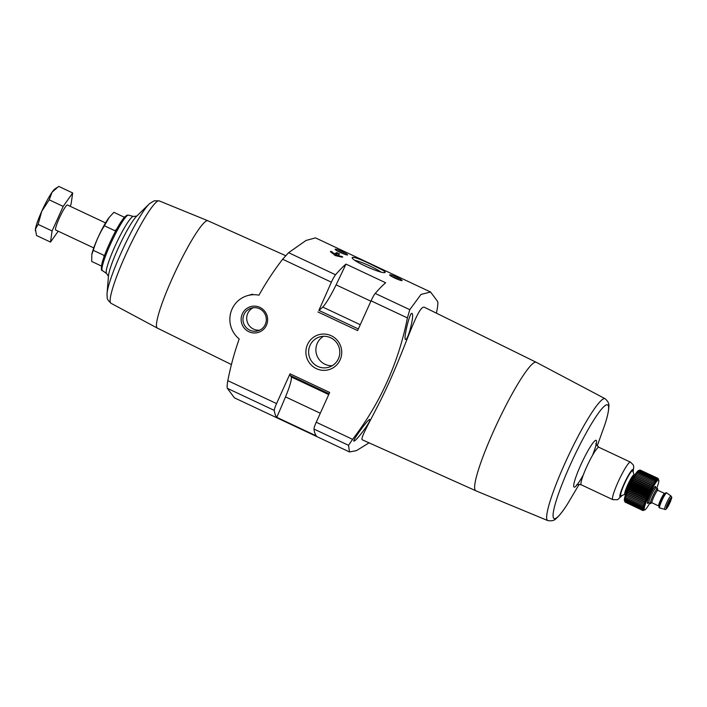 <?xml version="1.0" encoding="UTF-8"?>
<svg xmlns="http://www.w3.org/2000/svg" width="707" height="707" viewBox="0 0 707 707"><rect width="100%" height="100%" fill="white"/><g stroke="black" fill="none" stroke-linecap="round" stroke-linejoin="round"><path stroke-width="1.06" d="M401.09 279.512L397.042 277.409C392.465 275.288 389.999 274.466 389.645 274.935C389.725 276.092 401.276 281.236 402.15 280.573L401.09 279.512M346.536 253.857L342.497 251.754C337.911 249.633 335.445 248.811 335.1 249.279C335.171 250.437 346.722 255.581 347.597 254.918L346.536 253.857M382.01 269.827L371.378 264.506C359.448 258.78 353.032 256.5 352.113 257.675C352.404 261.29 382.469 274.36 385.023 272.487C385.668 272.195 384.661 271.311 382.01 269.827M430.483 291.964L315.49 237.879L306.087 240.442L288.589 252.691L282.641 259.248A289.985 285.487 -106.4 0 0 258.965 295.181A24.878 24.498 -106.4 0 0 239.205 338.945A289.985 285.487 -106.4 0 0 227.822 380.658C227.133 384.458 226.965 387.021 227.345 388.329L234.441 397.847L349.47 451.941M345.962 264.091A183.634 24.268 -64.8 0 1 336.099 284.85A30.41 4.021 -64.8 0 1 322.737 307.068A132.695 17.534 -64.8 0 1 318.866 310.382L331.38 282.173A8.29 1.096 -64.8 0 1 335.551 274.776A259.849 34.343 -64.8 0 1 345.962 264.091L385.633 282.756A259.849 34.343 -64.8 0 0 375.223 293.432L409.786 309.684L420.957 294.466L430.554 291.991L437.651 301.509C438.031 302.808 437.863 305.362 437.173 309.18A289.985 285.487 -106.4 0 1 436.369 313.157M336.178 255.793L337.486 252.885L339.563 254.025L338.98 253.592L338.485 254.67M337.486 252.885L336.585 252.629A259.849 34.343 115.2 0 0 334.65 253.84L330.805 251.33A259.849 34.343 115.2 0 0 330.372 251.612L335.48 255.625L342.276 257.207A259.849 34.343 -64.8 0 1 342.709 256.924L337.628 255.236A259.849 34.343 -64.8 0 1 339.563 254.025M369.063 442.838L356.514 450.606L349.505 451.959L348.542 445.33L352.581 439.33A289.985 285.487 -106.4 0 0 407.4 317.92L409.786 309.684M316.453 435.972A259.849 34.343 -64.8 0 1 313.979 429.069A8.29 1.096 -64.8 0 1 316.241 422.238L329.683 392.456L290.011 373.8L276.57 403.582A8.29 1.096 -64.8 0 0 274.307 410.413A259.849 34.343 -64.8 0 0 276.782 417.316L316.453 435.972M369.522 419.49C367.454 419.887 352.183 441.062 353.836 441.027C355.285 442.458 372.191 419.958 369.726 419.498L369.522 419.49M536.224 362.284L605.192 398.748A67.342 8.899 115.2 0 0 603.964 398.668A67.342 8.899 115.2 0 0 566.546 459.789A67.342 8.899 115.2 0 0 547.872 520.617L475.802 490.764A70.992 9.385 115.2 0 1 495.784 426.277A70.992 9.385 115.2 0 1 535.04 362.249A70.992 9.385 115.2 0 1 536.224 362.284A70.992 9.385 115.2 0 1 536.251 362.293L424.792 307.457C418.924 303.55 408.39 338.467 392.473 374.807C377.211 410.546 358.52 439.02 362.497 439.895L475.82 490.764A70.992 9.385 115.2 0 0 475.829 490.773M411.66 313.395C409.388 313.625 403.397 339.139 405.456 339.395C407.877 341.225 414.868 313.996 411.898 313.404L411.66 313.395M317.938 311.946L357.609 330.602L371.06 300.829A8.29 1.096 -64.8 0 1 375.223 293.432M106.996 294.174L108.489 275.668A35.111 4.64 115.2 0 1 119.73 244.861A35.111 4.64 115.2 0 1 136.292 216.554L149.592 203.598A52.512 6.937 115.2 0 0 123.911 246.823A52.512 6.937 115.2 0 0 106.996 294.174C107.579 298.619 105.909 298.283 110.981 303.276A56.595 7.477 115.2 0 1 127.189 251.533A56.595 7.477 115.2 0 1 158.297 200.885A56.595 7.477 115.2 0 1 159.146 200.859L207.938 220.778A59.326 7.839 115.2 0 0 207.911 220.77A59.326 7.839 115.2 0 0 206.939 220.752A59.326 7.839 115.2 0 0 174.161 274.201A59.326 7.839 115.2 0 0 157.422 328.145A59.326 7.839 115.2 0 0 157.44 328.154L231.428 364.556M259.876 307.377A13.442 13.239 -106.4 0 0 241.193 320.731A13.442 13.239 -106.4 0 0 262.076 330.549A13.442 13.239 -106.4 0 0 259.876 307.377M331.247 335.737A18.188 17.905 -106.4 0 0 305.972 353.792A18.188 17.905 -106.4 0 0 334.225 367.074A18.188 17.905 -106.4 0 0 331.247 335.737M289.932 375.382A132.695 17.534 -64.8 0 1 291.204 376.919A30.41 4.021 -64.8 0 1 285.513 396.892A183.634 24.268 -64.8 0 1 276.782 417.316M289.587 375.223L329.082 393.79L289.587 375.223L290.011 373.8M380.746 271.921A15.819 1.821 24.3 0 0 370.353 266.194A15.819 1.821 24.3 0 0 355.055 260.397M344.609 254.237A5.718 0.663 24.3 0 0 341.852 252.806A5.718 0.663 24.3 0 0 337.495 251.029M399.163 279.892A5.718 0.663 24.3 0 0 396.406 278.461A5.718 0.663 24.3 0 0 392.04 276.684M323.523 336.293A15.819 15.572 -106.4 0 0 332.166 365.74M330.673 337.76A15.819 15.572 -106.4 0 0 309.268 356.469A15.819 15.572 -106.4 0 0 339.767 353.306A15.819 15.572 -106.4 0 0 330.673 337.76M253.203 307.731A11.842 11.657 -106.4 0 0 259.787 330.134M259.496 308.756A11.842 11.657 -106.4 0 0 243.464 322.754A11.842 11.657 -106.4 0 0 266.292 320.386A11.842 11.657 -106.4 0 0 259.496 308.756M337.257 256.049L337.628 255.236M334.164 254.909L334.65 253.84M370.159 268.307L361.038 264.02M101.454 266.044L91.707 261.457L91.822 254.405L93.297 250.34L103.885 255.315L104.044 256.844M116.708 229.059L114.976 230.756L104.389 225.772L109.293 217.27L113.889 212.33L124.388 217.27M93.297 250.34C95.799 241.714 99.501 233.531 104.389 225.772M91.875 254.149L91.822 254.405A23.358 3.084 -64.8 0 1 91.875 254.149A23.358 3.084 -64.8 0 1 99.095 235.157A23.358 3.084 -64.8 0 1 109.125 217.482A23.358 3.084 -64.8 0 1 109.276 217.288L109.125 217.482M105.52 222.899L67.483 205.012A13.822 1.829 115.2 0 0 59.945 216.74A13.822 1.829 115.2 0 0 55.712 230.031L93.757 247.918M58.204 231.198L50.506 242.086L52.097 230.959L63.188 206.4L72.688 192.958L71.098 204.076L70.117 206.25M72.688 192.958L58.699 186.383L52.071 192.216L49.198 199.825L41.775 211.216L38.107 224.384L35.43 229.059L36.517 235.511L50.506 242.086M63.188 206.4L49.198 199.825M52.097 230.959L38.107 224.384M56.701 187.7L54.81 189.061A23.499 3.102 115.2 0 0 52.071 192.216A23.499 3.102 115.2 0 0 41.775 211.216A23.499 3.102 115.2 0 0 35.43 229.059A23.499 3.102 115.2 0 0 35.35 230.438L35.377 230.844M629.751 486.99L628.717 487.353L629 488.67L628.028 488.935L628.302 490.322L627.392 490.481L627.648 491.931L626.791 491.975L627.047 493.468L626.252 493.398L626.517 494.927L625.775 494.741L626.048 496.287L625.368 495.978L625.651 497.542L625.032 497.109L625.333 498.665L624.767 498.117L624.944 500.494L624.484 499.708L624.9 501.696L624.405 500.362A16.588 2.192 115.2 0 1 629.681 484.675A16.588 2.192 115.2 0 1 638.394 470.615L640.012 470.014L637.838 471.198L638.73 471.074L636.15 473.381L636.866 473.61L635.478 474.388L636.141 474.742L634.78 475.519L635.381 475.997L634.046 476.765L634.594 477.366L633.286 478.109L633.781 478.825L632.509 479.54L632.959 480.371L631.731 481.034L632.138 481.98L630.953 482.581L631.324 483.632L630.184 484.162L630.52 485.302L629.442 485.762L629.751 486.99L647.435 495.315L648.787 494.856L648.213 493.627L649.53 493.256L649.017 491.948L650.299 491.674L649.83 490.296L651.076 490.128L650.652 488.687L651.854 488.634L651.474 487.15L652.632 487.211L652.278 485.682L653.392 485.868L653.065 484.313L654.125 484.622L653.825 483.058L654.823 483.482L654.549 481.927L655.495 482.474L655.23 480.928L656.114 481.6L655.849 480.08L656.67 480.875L656.414 479.39L657.183 480.292L656.918 478.869L657.616 479.876L657.696 478.339L658.288 479.54L657.97 478.33L658.765 480.186A16.588 2.192 115.2 0 0 658.279 479.92A16.588 2.192 115.2 0 0 648.655 495.89A16.588 2.192 115.2 0 0 644.775 509.941A16.588 2.192 115.2 0 0 649.689 503.251M657.97 478.33L640.109 470.067M625.156 502.111L642.884 510.542L644.006 510.03L642.698 510.366L643.865 509.782L642.592 510.021L643.803 509.376L642.575 509.5L643.83 508.801L642.636 508.819L643.927 508.077L642.787 507.979L644.112 507.211L643.025 506.99L644.377 506.203L643.343 505.858L644.713 505.081L643.732 504.612L645.12 503.835L644.201 503.243L645.597 502.5L644.74 501.784L646.136 501.069L645.332 500.247L646.728 499.575L645.986 498.638L647.373 498.037L646.693 496.994L648.063 496.455L647.435 495.315M624.52 500.689L625.006 502.05L642.698 510.366M656.75 488.245A16.588 2.192 115.2 0 0 658.765 480.186M644.519 510.021L642.884 510.542M644.775 509.941L643.052 510.489M670.271 499.973A3.455 0.46 115.2 0 0 668.362 503.092A3.455 0.46 115.2 0 0 667.39 506.23A3.455 0.46 115.2 0 0 669.273 503.296A3.455 0.46 115.2 0 0 670.333 499.973A3.455 0.46 115.2 0 0 670.271 499.973M632.358 470.765A13.822 1.829 115.2 0 0 624.714 483.234A13.822 1.829 115.2 0 0 620.826 495.784A13.822 1.829 115.2 0 0 621.1 495.775L625.068 494.308A10.773 1.423 115.2 0 1 627.595 485.179A10.773 1.423 115.2 0 1 633.843 474.812A10.773 1.423 115.2 0 1 634.161 474.989L632.756 470.986A13.822 1.829 115.2 0 0 632.588 470.774A13.822 1.829 115.2 0 0 632.358 470.765M657.51 489.951A8.29 1.096 115.2 0 0 657.51 488.599A8.29 1.096 115.2 0 0 657.369 488.599A8.29 1.096 115.2 0 0 652.791 496.075A8.29 1.096 115.2 0 0 650.449 503.614A8.29 1.096 115.2 0 0 651.492 502.748M666.047 492.682A8.29 1.096 115.2 0 0 661.469 500.158A8.29 1.096 115.2 0 0 659.136 507.688L659.631 507.926A8.29 1.096 115.2 0 0 659.649 507.935A8.29 1.096 115.2 0 1 661.964 500.388A8.29 1.096 115.2 0 1 666.551 492.912A8.29 1.096 115.2 0 1 666.683 492.912A8.29 1.096 115.2 0 0 666.683 492.912L666.188 492.682A8.29 1.096 115.2 0 0 666.047 492.682M657.696 478.339L640.012 470.014M657.342 478.515L639.658 470.199M656.918 478.869L639.225 470.553M656.414 479.39L638.73 471.074M655.849 480.08L638.165 471.763M655.23 480.928L637.537 472.612M654.549 481.927L636.866 473.61M654.823 483.482L635.478 474.388M653.825 483.058L636.141 474.742M654.125 484.622L634.78 475.519M653.065 484.313L635.381 475.997M653.392 485.868L634.046 476.765M652.278 485.682L634.594 477.366M652.632 487.211L633.286 478.109M651.474 487.15L633.781 478.825M651.854 488.634L632.509 479.54M650.652 488.687L632.959 480.371M651.076 490.128L631.731 481.034M649.83 490.296L632.138 481.98M650.299 491.674L630.953 482.581M649.017 491.948L631.324 483.632M649.53 493.256L630.184 484.162M648.213 493.627L630.52 485.302M648.787 494.856L629.442 485.762M648.063 496.455L628.717 487.353M646.693 496.994L629 488.67M647.373 498.037L628.028 488.935M645.986 498.638L628.302 490.322M646.728 499.575L627.392 490.481M645.332 500.247L627.648 491.931M646.136 501.069L626.791 491.975M644.74 501.784L627.047 493.468M645.597 502.5L626.252 493.398M644.201 503.243L626.517 494.927M645.12 503.835L625.775 494.741M643.732 504.612L626.048 496.287M644.713 505.081L625.368 495.978M643.343 505.858L625.651 497.542M643.025 506.99L625.333 498.665M642.787 507.979L625.103 499.655M642.636 508.819L624.944 500.494M642.575 509.5L624.882 501.183M642.592 510.021L624.9 501.696M288.589 252.691L335.551 274.776M313.979 429.069L348.542 445.33M227.345 388.329L274.307 410.413M371.06 300.829L407.4 317.92M316.241 422.238L352.581 439.33M227.822 380.658L276.57 403.582M282.641 259.248L331.38 282.173M126.155 216.033A29.014 3.835 115.2 0 0 110.027 242.386A29.014 3.835 115.2 0 0 101.994 268.58M128.047 215.131A30.648 4.048 115.2 0 0 111.255 242.448A30.648 4.048 115.2 0 0 102.391 270.569C101.198 270.843 101.03 268.58 101.905 263.791C103.408 256.941 110.23 240.504 117.459 227.725C120.393 222.537 122.859 218.887 124.839 216.784L127.172 215.14L128.471 215.114A30.648 4.048 115.2 0 0 128.047 215.131M128.471 215.114L133.464 216.457A31.559 4.171 115.2 0 0 133.031 216.475A31.559 4.171 115.2 0 0 115.736 244.604A31.559 4.171 115.2 0 0 106.616 273.556L102.391 270.569M605.192 398.748C608.126 401.417 609.346 403.997 608.842 406.507C608.745 410.82 607.437 416.803 604.927 424.456L604.927 424.456A62.852 8.307 115.2 0 0 606.544 404.811A62.852 8.307 115.2 0 0 562.312 483.606A62.852 8.307 115.2 0 0 567.509 504.02L579.166 484.33M592.731 454.778A25.867 3.42 115.2 0 0 595.701 440.311A25.867 3.42 115.2 0 0 576.232 476.076A25.867 3.42 115.2 0 0 583.081 475.29M596.151 443.572L596.151 443.572C595.294 443.307 596.204 444.553 598.891 447.292A20.733 2.74 115.2 0 0 598.546 447.284A20.733 2.74 115.2 0 0 587.084 465.975A20.733 2.74 115.2 0 0 581.251 484.808C578.034 484.33 576.497 484.419 576.638 485.073M598.891 447.292L630.45 462.131A20.733 2.74 115.2 0 0 630.096 462.122A20.733 2.74 115.2 0 0 618.634 480.813A20.733 2.74 115.2 0 0 612.801 499.646L617.609 499.734L622.222 495.36M633.065 471.869A15.2 2.006 115.2 0 0 632.8 469.457A15.2 2.006 115.2 0 0 622.77 486.858A15.2 2.006 115.2 0 0 621.974 495.457M285.513 396.892L320.298 413.25M291.204 376.919L328.728 394.568M336.099 284.85L370.883 301.209M322.737 307.068L360.27 324.716M318.866 310.382L358.361 328.958M341.216 257.012L341.561 256.252M330.558 251.869L330.805 251.33M331.742 252.85L332.193 251.842M335.259 255.563L336.585 252.629M634.444 475.643A10.366 1.37 115.2 0 0 629.08 484.392A10.366 1.37 115.2 0 0 625.757 494.113M634.312 475.855A10.366 1.37 115.2 0 0 629.186 484.445A10.366 1.37 115.2 0 0 625.845 493.875M655.433 488.228A9.403 1.246 115.2 0 0 655.345 486.434A9.403 1.246 115.2 0 0 649.044 497.436A9.403 1.246 115.2 0 0 648.84 502.244M655.389 488.272L655.539 487.326L656.025 487.901A8.29 1.096 115.2 0 0 655.884 487.901A8.29 1.096 115.2 0 0 651.297 495.377A8.29 1.096 115.2 0 0 648.964 502.907L648.213 502.907L648.849 502.182M657.218 490.826A8.016 1.06 115.2 0 0 657.263 488.846A8.016 1.06 115.2 0 0 651.757 498.559A8.016 1.06 115.2 0 0 651.978 501.961M657.174 490.879L657.413 489.695L657.917 490.322A6.911 0.91 115.2 0 0 657.802 490.313A6.911 0.91 115.2 0 0 653.975 496.553A6.911 0.91 115.2 0 0 652.031 502.827L651.227 502.836L651.995 501.899M657.917 490.322L664.607 493.468A6.911 0.91 115.2 0 0 664.492 493.468A6.911 0.91 115.2 0 0 660.674 499.699A6.911 0.91 115.2 0 0 658.73 505.973L659.233 506.601M664.721 509.305C665.437 510.198 666.71 508.943 668.539 505.532C673.232 495.059 671.641 498.055 670.996 495.961A7.37 0.972 115.2 0 0 670.846 495.943A7.37 0.972 115.2 0 0 666.736 502.677A7.37 0.972 115.2 0 0 664.721 509.305L659.649 507.935M671.314 497.657A6.01 0.795 115.2 0 0 666.754 506.079A6.01 0.795 115.2 0 0 668.504 505.567A6.01 0.795 115.2 0 0 671.314 497.657M207.911 220.77L285.628 255.66M136.796 216.068L133.464 216.457M108.445 276.366L106.616 273.556M149.592 203.598L154.25 200.797L159.146 200.859M110.981 303.276L157.44 328.154M252.54 294.165L247.379 295.676M547.872 520.617C551.805 521.183 554.571 520.467 556.179 518.478C559.44 515.659 563.214 510.834 567.509 504.02M597.194 445.993L604.927 424.456M581.251 484.808L612.801 499.646M633.154 472.117L633.746 466.47L633.154 464.755L630.45 462.131M625.907 494.361L625.068 494.308M634.727 475.599L634.161 474.989M648.964 502.907L650.449 503.614M656.025 487.901L657.51 488.599M652.031 502.827L658.73 505.973M665.26 493.521L664.607 493.468M670.996 495.961L666.71 492.929"/></g></svg>
